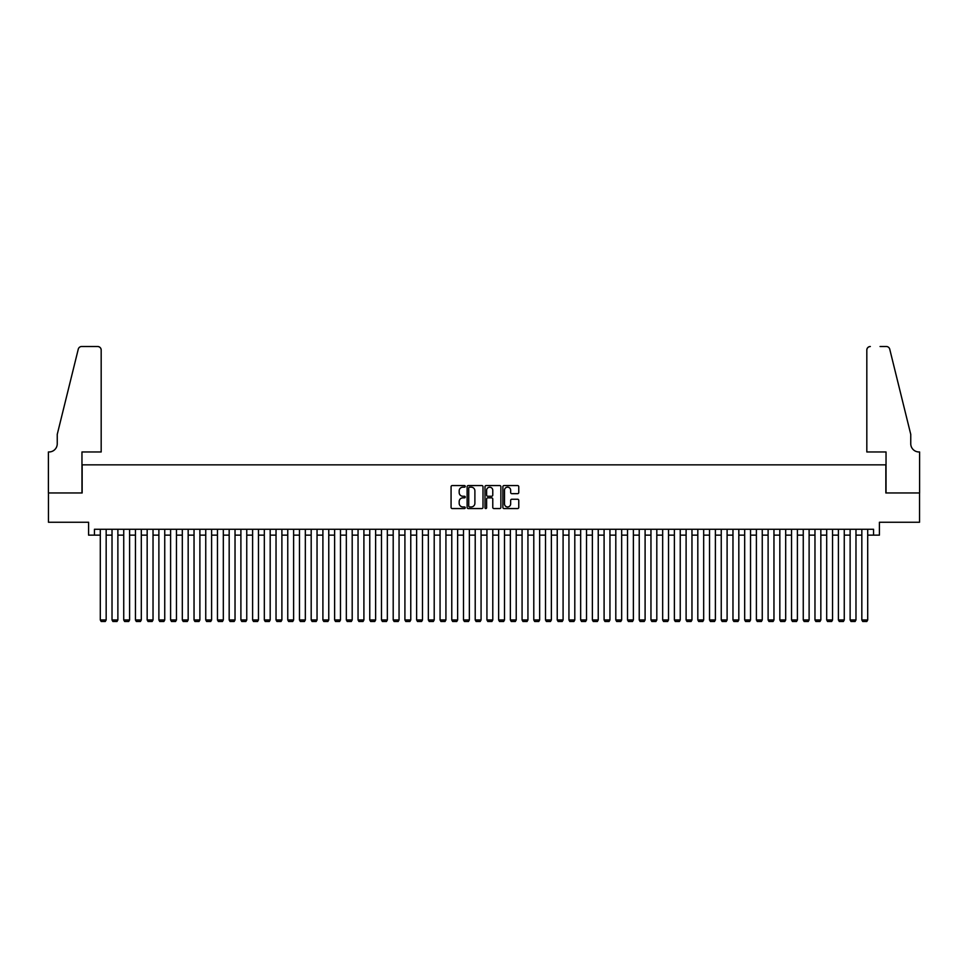 <?xml version="1.0" encoding="UTF-8"?>
<svg xmlns="http://www.w3.org/2000/svg" width="968" height="968" viewBox="0 0 968 968"><rect width="100%" height="100%" fill="white"/><g stroke="black" fill="none" stroke-linecap="round" stroke-linejoin="round"><path stroke-width="1.45" d="M465.257 486.372A0.811 0.811 0 0 0 464.446 485.561L452.225 485.561A1.149 1.149 0 0 0 451.076 486.71L451.076 507.413A1.149 1.149 0 0 0 452.225 508.563L464.446 508.563A0.811 0.811 0 0 0 465.257 507.752A0.811 0.811 0 0 0 464.446 506.954L462.873 506.954A3.678 3.678 0 0 1 459.183 503.275L459.183 501.545A3.678 3.678 0 0 1 462.873 497.867L464.446 497.867A0.811 0.811 0 0 0 465.257 497.068A0.811 0.811 0 0 0 464.446 496.257L462.873 496.257A3.678 3.678 0 0 1 459.183 492.579L459.183 490.849A3.678 3.678 0 0 1 462.873 487.17L464.446 487.17A0.811 0.811 0 0 0 465.257 486.372M517.614 493.668A1.149 1.149 0 0 0 518.763 492.518L518.763 486.71A1.149 1.149 0 0 0 517.614 485.561L504.038 485.561A1.149 1.149 0 0 0 502.888 486.71L502.888 507.413A1.149 1.149 0 0 0 504.038 508.563L517.614 508.563A1.149 1.149 0 0 0 518.763 507.413L518.763 500.396A1.149 1.149 0 0 0 517.614 499.246L511.806 499.246A1.149 1.149 0 0 0 510.656 500.396L510.656 503.88A3.073 3.073 0 0 1 507.571 506.954A3.073 3.073 0 0 1 504.497 503.88L504.497 490.244A3.073 3.073 0 0 1 507.571 487.17A3.073 3.073 0 0 1 510.656 490.244L510.656 492.518A1.149 1.149 0 0 0 511.806 493.668L517.614 493.668M94.441 535.135L94.441 529.278L873.56 529.278L873.56 535.135L879.416 535.135L879.416 522.248L919.539 522.248L919.539 492.966L885.853 492.966L885.853 464.846L82.147 464.846L82.147 492.966L48.46 492.966L48.46 522.248L88.584 522.248L88.584 535.135L100.297 535.135M482.996 486.71A1.149 1.149 0 0 0 481.846 485.561L468.27 485.561A1.149 1.149 0 0 0 467.12 486.71L467.12 507.413A1.149 1.149 0 0 0 468.27 508.563L481.846 508.563A1.149 1.149 0 0 0 482.996 507.413L482.996 486.71M486.154 485.561L499.73 485.561A1.149 1.149 0 0 1 500.879 486.71L500.879 507.413A1.149 1.149 0 0 1 499.73 508.563L493.922 508.563A1.149 1.149 0 0 1 492.772 507.413L492.772 499.016A1.149 1.149 0 0 0 491.623 497.867L487.763 497.867A1.149 1.149 0 0 0 486.614 499.016L486.614 507.752A0.811 0.811 0 0 1 485.815 508.563A0.811 0.811 0 0 1 485.004 507.752L485.004 486.71A1.149 1.149 0 0 1 486.154 485.561M106.165 535.135L112.022 535.135M117.878 535.135L123.735 535.135M129.591 535.135L135.447 535.135M141.304 535.135L147.16 535.135M153.029 535.135L158.885 535.135M164.742 535.135L170.598 535.135M176.454 535.135L182.311 535.135M188.167 535.135L194.036 535.135M199.892 535.135L205.748 535.135M211.605 535.135L217.461 535.135M223.318 535.135L229.174 535.135M235.03 535.135L240.899 535.135M246.755 535.135L252.612 535.135M258.468 535.135L264.325 535.135M270.181 535.135L276.037 535.135M281.894 535.135L287.762 535.135M293.619 535.135L299.475 535.135M305.331 535.135L311.188 535.135M317.044 535.135L322.901 535.135M328.769 535.135L334.625 535.135M340.482 535.135L346.338 535.135M352.195 535.135L358.051 535.135M363.907 535.135L369.764 535.135M375.632 535.135L381.489 535.135M387.345 535.135L393.202 535.135M399.058 535.135L404.914 535.135M410.771 535.135L416.627 535.135M422.496 535.135L428.352 535.135M434.209 535.135L440.065 535.135M445.921 535.135L451.778 535.135M457.634 535.135L463.503 535.135M469.359 535.135L475.215 535.135M481.072 535.135L486.928 535.135M492.785 535.135L498.641 535.135M504.497 535.135L510.366 535.135M516.222 535.135L522.079 535.135M527.935 535.135L533.791 535.135M539.648 535.135L545.504 535.135M551.373 535.135L557.229 535.135M563.086 535.135L568.942 535.135M574.798 535.135L580.655 535.135M586.511 535.135L592.368 535.135M598.236 535.135L604.092 535.135M609.949 535.135L615.805 535.135M621.662 535.135L627.518 535.135M633.375 535.135L639.231 535.135M645.099 535.135L650.956 535.135M656.812 535.135L662.669 535.135M668.525 535.135L674.381 535.135M680.238 535.135L686.106 535.135M691.963 535.135L697.819 535.135M703.675 535.135L709.532 535.135M715.388 535.135L721.245 535.135M727.101 535.135L732.97 535.135M738.826 535.135L744.682 535.135M750.539 535.135L756.395 535.135M762.252 535.135L768.108 535.135M773.964 535.135L779.833 535.135M785.689 535.135L791.546 535.135M797.402 535.135L803.259 535.135M809.115 535.135L814.971 535.135M820.84 535.135L826.696 535.135M832.553 535.135L838.409 535.135M844.265 535.135L850.122 535.135M855.978 535.135L861.835 535.135M867.703 535.135L873.56 535.135M469.541 487.17A0.811 0.811 0 0 0 468.73 487.981L468.73 506.143A0.811 0.811 0 0 0 469.541 506.954L471.21 506.954A3.678 3.678 0 0 0 474.889 503.275L474.889 490.849A3.678 3.678 0 0 0 471.21 487.17L469.541 487.17M492.772 490.304A3.073 3.073 0 0 0 489.687 487.231A3.073 3.073 0 0 0 486.614 490.304L486.614 495.108A1.149 1.149 0 0 0 487.763 496.257L491.623 496.257A1.149 1.149 0 0 0 492.772 495.108L492.772 490.304M106.165 529.278L106.165 619.968L100.297 619.968L100.297 529.278M106.165 619.968L105.282 621.492L101.18 621.492L100.297 619.968M101.18 451.959L101.18 350.029A3.509 3.509 0 0 0 97.671 346.508L81.675 346.508A3.509 3.509 0 0 0 78.263 349.182L57.245 434.378L57.245 443.755A8.204 8.204 0 0 1 49.041 451.959L48.4 451.959L48.4 492.966L81.965 492.966L81.965 451.959L101.18 451.959L101.18 350.029C100.962 347.911 99.789 346.738 97.671 346.508L87.943 346.508M78.263 349.182C79.158 347.258 79.158 347.258 78.263 349.182C79.158 347.258 79.158 347.258 78.263 349.182M57.245 443.755A8.204 8.204 0 0 1 49.041 451.959M866.82 451.959L866.82 350.029L866.82 451.959L886.035 451.959L886.035 492.966L919.6 492.966L919.6 451.959L918.959 451.959A8.204 8.204 0 0 1 910.755 443.755A8.204 8.204 0 0 0 918.959 451.959M904.306 408.254L889.737 349.182L910.755 434.378L910.755 443.755M880.057 346.508L886.325 346.508A3.509 3.509 0 0 1 889.737 349.182C888.842 347.258 888.842 347.258 889.737 349.182C888.842 347.258 888.842 347.258 889.737 349.182M870.329 346.508A3.509 3.509 0 0 0 866.82 350.029C867.038 347.911 868.211 346.738 870.329 346.508M117.878 529.278L117.878 619.968L112.022 619.968L112.022 529.278M117.878 619.968L116.995 621.492L112.893 621.492L112.022 619.968M129.591 529.278L129.591 619.968L123.735 619.968L123.735 529.278M129.591 619.968L128.708 621.492L124.618 621.492L123.735 619.968M141.304 529.278L141.304 619.968L135.447 619.968L135.447 529.278M141.304 619.968L140.433 621.492L136.331 621.492L135.447 619.968M153.029 529.278L153.029 619.968L147.16 619.968L147.16 529.278M153.029 619.968L152.145 621.492L148.043 621.492L147.16 619.968M164.742 529.278L164.742 619.968L158.885 619.968L158.885 529.278M164.742 619.968L163.858 621.492L159.756 621.492L158.885 619.968M176.454 529.278L176.454 619.968L170.598 619.968L170.598 529.278M176.454 619.968L175.571 621.492L171.481 621.492L170.598 619.968M188.167 529.278L188.167 619.968L182.311 619.968L182.311 529.278M188.167 619.968L187.296 621.492L183.194 621.492L182.311 619.968M199.892 529.278L199.892 619.968L194.036 619.968L194.036 529.278M199.892 619.968L199.009 621.492L194.907 621.492L194.036 619.968M211.605 529.278L211.605 619.968L205.748 619.968L205.748 529.278M211.605 619.968L210.721 621.492L206.62 621.492L205.748 619.968M223.318 529.278L223.318 619.968L217.461 619.968L217.461 529.278M223.318 619.968L222.446 621.492L218.344 621.492L217.461 619.968M235.03 529.278L235.03 619.968L229.174 619.968L229.174 529.278M235.03 619.968L234.159 621.492L230.057 621.492L229.174 619.968M246.755 529.278L246.755 619.968L240.899 619.968L240.899 529.278M246.755 619.968L245.872 621.492L241.77 621.492L240.899 619.968M258.468 529.278L258.468 619.968L252.612 619.968L252.612 529.278M258.468 619.968L257.585 621.492L253.483 621.492L252.612 619.968M270.181 529.278L270.181 619.968L264.325 619.968L264.325 529.278M270.181 619.968L269.31 621.492L265.208 621.492L264.325 619.968M281.894 529.278L281.894 619.968L276.037 619.968L276.037 529.278M281.894 619.968L281.022 621.492L276.921 621.492L276.037 619.968M293.619 529.278L293.619 619.968L287.762 619.968L287.762 529.278M293.619 619.968L292.735 621.492L288.633 621.492L287.762 619.968M305.331 529.278L305.331 619.968L299.475 619.968L299.475 529.278M305.331 619.968L304.448 621.492L300.346 621.492L299.475 619.968M317.044 529.278L317.044 619.968L311.188 619.968L311.188 529.278M317.044 619.968L316.173 621.492L312.071 621.492L311.188 619.968M328.769 529.278L328.769 619.968L322.901 619.968L322.901 529.278M328.769 619.968L327.886 621.492L323.784 621.492L322.901 619.968M340.482 529.278L340.482 619.968L334.625 619.968L334.625 529.278M340.482 619.968L339.599 621.492L335.497 621.492L334.625 619.968M352.195 529.278L352.195 619.968L346.338 619.968L346.338 529.278M352.195 619.968L351.311 621.492L347.222 621.492L346.338 619.968M363.907 529.278L363.907 619.968L358.051 619.968L358.051 529.278M363.907 619.968L363.036 621.492L358.934 621.492L358.051 619.968M375.632 529.278L375.632 619.968L369.764 619.968L369.764 529.278M375.632 619.968L374.749 621.492L370.647 621.492L369.764 619.968M387.345 529.278L387.345 619.968L381.489 619.968L381.489 529.278M387.345 619.968L386.462 621.492L382.36 621.492L381.489 619.968M399.058 529.278L399.058 619.968L393.202 619.968L393.202 529.278M399.058 619.968L398.175 621.492L394.085 621.492L393.202 619.968M410.771 529.278L410.771 619.968L404.914 619.968L404.914 529.278M410.771 619.968L409.9 621.492L405.798 621.492L404.914 619.968M422.496 529.278L422.496 619.968L416.627 619.968L416.627 529.278M422.496 619.968L421.612 621.492L417.51 621.492L416.627 619.968M434.209 529.278L434.209 619.968L428.352 619.968L428.352 529.278M434.209 619.968L433.325 621.492L429.223 621.492L428.352 619.968M445.921 529.278L445.921 619.968L440.065 619.968L440.065 529.278M445.921 619.968L445.05 621.492L440.948 621.492L440.065 619.968M457.634 529.278L457.634 619.968L451.778 619.968L451.778 529.278M457.634 619.968L456.763 621.492L452.661 621.492L451.778 619.968M469.359 529.278L469.359 619.968L463.503 619.968L463.503 529.278M469.359 619.968L468.476 621.492L464.374 621.492L463.503 619.968M481.072 529.278L481.072 619.968L475.215 619.968L475.215 529.278M481.072 619.968L480.189 621.492L476.087 621.492L475.215 619.968M492.785 529.278L492.785 619.968L486.928 619.968L486.928 529.278M492.785 619.968L491.913 621.492L487.811 621.492L486.928 619.968M504.497 529.278L504.497 619.968L498.641 619.968L498.641 529.278M504.497 619.968L503.626 621.492L499.524 621.492L498.641 619.968M516.222 529.278L516.222 619.968L510.366 619.968L510.366 529.278M516.222 619.968L515.339 621.492L511.237 621.492L510.366 619.968M527.935 529.278L527.935 619.968L522.079 619.968L522.079 529.278M527.935 619.968L527.052 621.492L522.95 621.492L522.079 619.968M539.648 529.278L539.648 619.968L533.791 619.968L533.791 529.278M539.648 619.968L538.777 621.492L534.675 621.492L533.791 619.968M551.373 529.278L551.373 619.968L545.504 619.968L545.504 529.278M551.373 619.968L550.49 621.492L546.388 621.492L545.504 619.968M563.086 529.278L563.086 619.968L557.229 619.968L557.229 529.278M563.086 619.968L562.202 621.492L558.1 621.492L557.229 619.968M574.798 529.278L574.798 619.968L568.942 619.968L568.942 529.278M574.798 619.968L573.915 621.492L569.825 621.492L568.942 619.968M586.511 529.278L586.511 619.968L580.655 619.968L580.655 529.278M586.511 619.968L585.64 621.492L581.538 621.492L580.655 619.968M598.236 529.278L598.236 619.968L592.368 619.968L592.368 529.278M598.236 619.968L597.353 621.492L593.251 621.492L592.368 619.968M609.949 529.278L609.949 619.968L604.092 619.968L604.092 529.278M609.949 619.968L609.066 621.492L604.964 621.492L604.092 619.968M621.662 529.278L621.662 619.968L615.805 619.968L615.805 529.278M621.662 619.968L620.778 621.492L616.689 621.492L615.805 619.968M633.375 529.278L633.375 619.968L627.518 619.968L627.518 529.278M633.375 619.968L632.503 621.492L628.401 621.492L627.518 619.968M645.099 529.278L645.099 619.968L639.231 619.968L639.231 529.278M645.099 619.968L644.216 621.492L640.114 621.492L639.231 619.968M656.812 529.278L656.812 619.968L650.956 619.968L650.956 529.278M656.812 619.968L655.929 621.492L651.827 621.492L650.956 619.968M668.525 529.278L668.525 619.968L662.669 619.968L662.669 529.278M668.525 619.968L667.654 621.492L663.552 621.492L662.669 619.968M680.238 529.278L680.238 619.968L674.381 619.968L674.381 529.278M680.238 619.968L679.367 621.492L675.265 621.492L674.381 619.968M691.963 529.278L691.963 619.968L686.106 619.968L686.106 529.278M691.963 619.968L691.079 621.492L686.977 621.492L686.106 619.968M703.675 529.278L703.675 619.968L697.819 619.968L697.819 529.278M703.675 619.968L702.792 621.492L698.69 621.492L697.819 619.968M715.388 529.278L715.388 619.968L709.532 619.968L709.532 529.278M715.388 619.968L714.517 621.492L710.415 621.492L709.532 619.968M727.101 529.278L727.101 619.968L721.245 619.968L721.245 529.278M727.101 619.968L726.23 621.492L722.128 621.492L721.245 619.968M738.826 529.278L738.826 619.968L732.97 619.968L732.97 529.278M738.826 619.968L737.943 621.492L733.841 621.492L732.97 619.968M750.539 529.278L750.539 619.968L744.682 619.968L744.682 529.278M750.539 619.968L749.655 621.492L745.554 621.492L744.682 619.968M762.252 529.278L762.252 619.968L756.395 619.968L756.395 529.278M762.252 619.968L761.38 621.492L757.279 621.492L756.395 619.968M773.964 529.278L773.964 619.968L768.108 619.968L768.108 529.278M773.964 619.968L773.093 621.492L768.991 621.492L768.108 619.968M785.689 529.278L785.689 619.968L779.833 619.968L779.833 529.278M785.689 619.968L784.806 621.492L780.704 621.492L779.833 619.968M797.402 529.278L797.402 619.968L791.546 619.968L791.546 529.278M797.402 619.968L796.519 621.492L792.429 621.492L791.546 619.968M809.115 529.278L809.115 619.968L803.259 619.968L803.259 529.278M809.115 619.968L808.244 621.492L804.142 621.492L803.259 619.968M820.84 529.278L820.84 619.968L814.971 619.968L814.971 529.278M820.84 619.968L819.956 621.492L815.855 621.492L814.971 619.968M832.553 529.278L832.553 619.968L826.696 619.968L826.696 529.278M832.553 619.968L831.669 621.492L827.567 621.492L826.696 619.968M844.265 529.278L844.265 619.968L838.409 619.968L838.409 529.278M844.265 619.968L843.382 621.492L839.292 621.492L838.409 619.968M855.978 529.278L855.978 619.968L850.122 619.968L850.122 529.278M855.978 619.968L855.107 621.492L851.005 621.492L850.122 619.968M867.703 529.278L867.703 619.968L861.835 619.968L861.835 529.278M867.703 619.968L866.82 621.492L862.718 621.492L861.835 619.968"/></g></svg>
